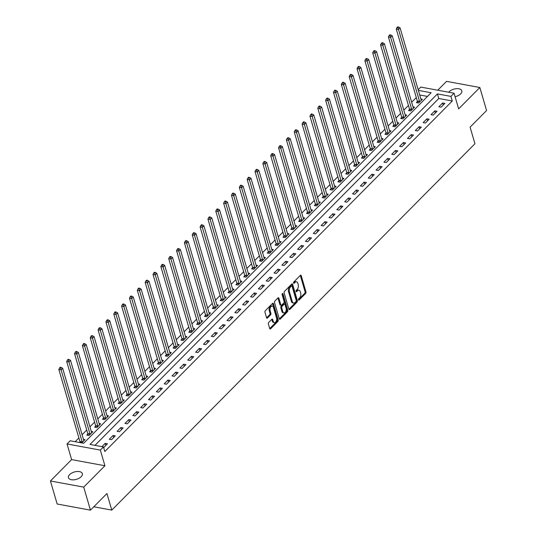 <?xml version="1.0" encoding="UTF-8"?>
<svg xmlns="http://www.w3.org/2000/svg" width="537" height="537" viewBox="0 0 537 537"><rect width="100%" height="100%" fill="white"/><g stroke="black" fill="none" stroke-linecap="round" stroke-linejoin="round"><path stroke-width="0.81" d="M298.458 299.868A0.779 0.456 100.5 0 0 299.075 300.062L305.62 293.457A1.108 0.651 100.5 0 0 305.976 291.933L301.217 275.662A1.108 0.651 100.5 0 0 300.801 275.192A1.108 0.651 100.5 0 0 300.337 275.38L293.793 281.985A0.779 0.456 100.5 0 0 294.162 283.254L295.008 282.395A3.551 2.081 100.5 0 1 296.498 281.797A3.551 2.081 100.5 0 1 297.827 283.301L298.223 284.657A3.551 2.081 100.5 0 1 297.095 289.537L296.249 290.389A0.779 0.456 100.5 0 0 296.619 291.658L297.464 290.806A3.551 2.081 100.5 0 1 298.955 290.208A3.551 2.081 100.5 0 1 300.284 291.705L300.68 293.061A3.551 2.081 100.5 0 1 299.552 297.941L298.706 298.8A0.779 0.456 100.5 0 0 298.458 299.868M81.154 476.728A7.229 3.819 -16.3 0 0 82.336 473.634A7.229 3.819 -16.3 0 0 76.979 471.506A7.229 3.819 -16.3 0 0 69.635 474.601A7.229 3.819 -16.3 0 0 68.454 477.695A7.229 3.819 -16.3 0 0 73.811 479.823A7.229 3.819 -16.3 0 0 81.154 476.728M455.094 96.714A7.229 3.819 -16.3 0 0 460.632 93.894A7.229 3.819 -16.3 0 0 461.813 90.8A7.229 3.819 -16.3 0 0 456.457 88.672A7.229 3.819 -16.3 0 0 449.113 91.767A7.229 3.819 -16.3 0 0 448.69 92.236M268.728 322.428A1.108 0.651 100.5 0 0 268.379 323.952L269.715 328.516A1.108 0.651 100.5 0 0 270.124 328.986A1.108 0.651 100.5 0 0 270.594 328.798L277.864 321.462A1.108 0.651 100.5 0 0 278.213 319.938L273.461 303.667A1.108 0.651 100.5 0 0 273.044 303.197A1.108 0.651 100.5 0 0 272.581 303.385L265.305 310.722A1.108 0.651 100.5 0 0 264.956 312.245L266.567 317.763A1.108 0.651 100.5 0 0 266.983 318.233A1.108 0.651 100.5 0 0 267.446 318.045L270.561 314.904A1.108 0.651 100.5 0 0 270.91 313.38L270.111 310.641A2.967 1.739 100.5 0 1 270.433 307.479A2.967 1.739 100.5 0 1 272.299 306.063A2.967 1.739 100.5 0 1 273.407 307.318L276.542 318.032A2.967 1.739 100.5 0 1 276.219 321.193A2.967 1.739 100.5 0 1 274.353 322.609A2.967 1.739 100.5 0 1 273.246 321.354L272.722 319.569A1.108 0.651 100.5 0 0 272.306 319.099A1.108 0.651 100.5 0 0 271.843 319.287L268.728 322.428M90.458 510.15L57.157 504.001L50.424 480.977L83.725 487.126L90.458 510.15L106.937 493.523L111.783 510.103L474.943 143.728L470.097 127.155L486.576 110.535L479.843 87.511L458.652 108.883L454.074 93.23L450.939 96.398L452.282 101.003L104.822 451.536L103.473 446.932L100.338 450.1L67.038 443.951L70.172 440.783L83.678 443.28L431.137 92.74L418.363 90.384M83.725 487.126L104.916 465.754L100.338 450.1M288.879 309.184A1.108 0.651 100.5 0 0 289.289 309.654A1.108 0.651 100.5 0 0 289.758 309.466L297.028 302.13A1.108 0.651 100.5 0 0 297.377 300.606L292.625 284.335A1.108 0.651 100.5 0 0 292.209 283.865A1.108 0.651 100.5 0 0 291.739 284.053L284.469 291.39A1.108 0.651 100.5 0 0 284.12 292.913L288.879 309.184M287.443 311.796L280.173 319.132A1.108 0.651 100.5 0 1 279.71 319.32A1.108 0.651 100.5 0 1 279.294 318.85L274.535 302.579A1.108 0.651 100.5 0 1 274.89 301.056L277.998 297.914A1.108 0.651 100.5 0 1 278.468 297.726A1.108 0.651 100.5 0 1 278.884 298.196L280.811 304.794A1.108 0.651 100.5 0 0 281.227 305.264A1.108 0.651 100.5 0 0 281.69 305.076L283.758 302.996A1.108 0.651 100.5 0 0 284.107 301.472L282.1 294.605A0.779 0.456 100.5 0 1 282.959 293.732L287.798 310.272A1.108 0.651 100.5 0 1 287.443 311.796L286.543 311.628L279.321 318.924M479.843 87.511L446.542 81.362L437.762 90.216M452.282 101.003L438.783 98.506L94.968 445.361M442.622 102.963L438.857 106.762L441.105 107.178L444.871 103.379L442.622 102.963L443.226 105.037M434.775 110.877L431.01 114.683L433.258 115.093L437.024 111.293L434.775 110.877L435.379 112.951M426.928 118.798L423.163 122.597L425.411 123.013L429.177 119.214L426.928 118.798L427.533 120.872M419.082 126.712L415.316 130.511L417.564 130.927L421.33 127.128L419.082 126.712L419.686 128.786M411.235 134.626L407.469 138.432L409.718 138.841L413.483 135.042L411.235 134.626L411.839 136.7M403.388 142.547L399.622 146.346L401.871 146.762L405.636 142.963L403.388 142.547L403.992 144.621M395.541 150.461L391.775 154.26L394.024 154.676L397.789 150.877L395.541 150.461L396.145 152.535M387.694 158.381L383.928 162.181L386.177 162.597L389.943 158.791L387.694 158.381L388.298 160.449M379.847 166.295L376.081 170.095L378.33 170.511L382.096 166.712L379.847 166.295L380.451 168.37M372 174.21L368.234 178.009L370.483 178.425L374.249 174.626L372 174.21L372.604 176.284M364.153 182.13L360.387 185.93L362.636 186.346L366.402 182.54L364.153 182.13L364.757 184.204M356.306 190.044L352.541 193.844L354.789 194.26L358.555 190.46L356.306 190.044L356.91 192.118M348.459 197.958L344.694 201.758L346.942 202.174L350.708 198.375L348.459 197.958L349.063 200.032M340.612 205.879L336.847 209.678L339.095 210.095L342.861 206.295L340.612 205.879L341.217 207.953M332.765 213.793L329 217.592L331.248 218.009L335.014 214.209L332.765 213.793L333.37 215.867M324.919 221.707L321.153 225.506L323.402 225.923L327.167 222.123L324.919 221.707L325.523 223.781M317.072 229.628L313.306 233.427L315.555 233.843L319.32 230.044L317.072 229.628L317.676 231.702M309.225 237.542L305.459 241.341L307.708 241.757L311.473 237.958L309.225 237.542L309.829 239.616M301.378 245.456L297.612 249.255L299.861 249.671L303.627 245.872L301.378 245.456L301.982 247.53M293.531 253.377L289.765 257.176L292.014 257.592L295.78 253.793L293.531 253.377L294.135 255.451M285.684 261.291L281.918 265.09L284.167 265.506L287.933 261.707L285.684 261.291L286.288 263.365M277.837 269.205L274.071 273.004L276.32 273.42L280.086 269.621L277.837 269.205L278.441 271.279M269.99 277.126L266.224 280.925L268.473 281.341L272.239 277.542L269.99 277.126L270.594 279.2M262.143 285.04L258.378 288.839L260.626 289.255L264.392 285.456L262.143 285.04L262.747 287.114M254.296 292.954L250.531 296.753L252.779 297.169L256.545 293.37L254.296 292.954L254.9 295.028M246.449 300.874L242.684 304.674L244.932 305.09L248.698 301.291L246.449 300.874L247.054 302.949M238.603 308.788L234.837 312.588L237.085 313.004L240.851 309.205L238.603 308.788L239.207 310.863M230.756 316.702L226.99 320.508L229.239 320.918L233.004 317.119L230.756 316.702L231.36 318.777M222.909 324.623L219.143 328.422L221.392 328.839L225.157 325.039L222.909 324.623L223.513 326.697M215.062 332.537L211.296 336.337L213.545 336.753L217.31 332.953L215.062 332.537L215.666 334.611M207.215 340.451L203.449 344.257L205.698 344.667L209.464 340.867L207.215 340.451L207.819 342.525M199.368 348.372L195.602 352.171L197.851 352.587L201.617 348.788L199.368 348.372L199.972 350.446M191.521 356.286L187.755 360.085L190.004 360.502L193.77 356.702L191.521 356.286L192.125 358.36M183.674 364.207L179.908 368.006L182.157 368.422L185.923 364.616L183.674 364.207L184.278 366.274M175.827 372.121L172.062 375.92L174.31 376.336L178.076 372.537L175.827 372.121L176.431 374.195M167.98 380.035L164.215 383.834L166.463 384.25L170.229 380.451L167.98 380.035L168.584 382.109M160.133 387.956L156.368 391.755L158.616 392.171L162.382 388.365L160.133 387.956L160.738 390.03M152.286 395.87L148.521 399.669L150.769 400.085L154.535 396.286L152.286 395.87L152.891 397.944M144.44 403.784L140.674 407.583L142.923 407.999L146.688 404.2L144.44 403.784L145.044 405.858M136.593 411.704L132.827 415.504L135.076 415.92L138.841 412.121L136.593 411.704L137.197 413.779M128.746 419.619L124.98 423.418L127.229 423.834L130.994 420.035L128.746 419.619L129.35 421.693M120.899 427.533L117.133 431.332L119.382 431.748L123.148 427.949L120.899 427.533L121.503 429.607M113.052 435.453L109.286 439.253L111.535 439.669L115.301 435.869L113.052 435.453L113.656 437.527M103.668 447.576L107.454 443.784L105.205 443.367L101.949 446.65M416.303 97.559L411.664 102.231M408.456 105.474L403.817 110.152M400.609 113.394L395.97 118.066M392.762 121.308L388.123 125.98M384.915 129.222L380.277 133.901M377.068 137.143L372.43 141.815M369.221 145.057L364.583 149.729M361.374 152.971L356.736 157.65M353.527 160.892L348.889 165.564M345.68 168.806L341.042 173.485M337.833 176.72L333.195 181.399M329.987 184.641L325.348 189.313M322.14 192.555L317.501 197.233M314.293 200.469L309.654 205.147M306.446 208.39L301.807 213.061M298.599 216.304L293.961 220.982M290.752 224.224L286.114 228.896M282.905 232.138L278.267 236.81M275.058 240.052L270.42 244.731M267.211 247.973L262.573 252.645M259.364 255.887L254.726 260.559M251.517 263.801L246.879 268.48M243.67 271.722L239.032 276.394M235.824 279.636L231.185 284.308M227.977 287.55L223.338 292.229M220.13 295.471L215.491 300.143M212.283 303.385L207.644 308.057M204.436 311.299L199.798 315.978M196.589 319.22L191.951 323.892M188.742 327.134L184.104 331.806M180.895 335.048L176.257 339.726M173.048 342.968L168.41 347.64M165.201 350.883L160.563 355.554M157.354 358.797L152.716 363.475M149.508 366.717L144.869 371.389M141.654 374.631L137.022 379.31M133.807 382.545L129.175 387.224M125.96 390.466L121.328 395.138M118.113 398.38L113.482 403.059M110.266 406.294L105.635 410.973M102.419 414.215L97.788 418.887M94.572 422.129L89.941 426.808M86.725 430.05L82.094 434.722M78.879 437.964L75.173 441.709M427.486 96.425L419.706 94.989M417.377 101.58L416.356 102.607L418.605 103.023L422.371 99.224L420.867 98.949M409.53 109.494L408.509 110.521L410.758 110.937L414.524 107.138L413.02 106.863M401.683 117.408L400.662 118.442L402.911 118.858L406.677 115.059L405.173 114.777M393.836 125.329L392.816 126.356L395.064 126.772L398.83 122.973L397.326 122.698M385.989 133.243L384.969 134.27L387.217 134.686L390.983 130.887L389.479 130.612M378.142 141.157L377.122 142.191L379.37 142.607L383.136 138.808L381.632 138.526M370.295 149.078L369.275 150.105L371.523 150.521L375.289 146.722L373.786 146.447M362.448 156.992L361.428 158.019L363.677 158.435L367.442 154.636L365.939 154.361M354.601 164.906L353.581 165.94L355.83 166.356L359.595 162.557L358.092 162.275M346.754 172.827L345.734 173.854L347.983 174.27L351.748 170.471L350.245 170.195M338.907 180.741L337.887 181.775L340.136 182.184L343.902 178.385L342.398 178.109M331.06 188.655L330.04 189.689L332.289 190.105L336.055 186.305L334.551 186.024M323.214 196.576L322.193 197.603L324.442 198.019L328.208 194.219L326.704 193.944M315.367 204.49L314.346 205.523L316.595 205.933L320.361 202.134L318.857 201.858M307.52 212.404L306.499 213.437L308.748 213.854L312.514 210.054L311.01 209.772M299.673 220.324L298.653 221.351L300.901 221.768L304.667 217.968L303.163 217.693M291.826 228.238L290.806 229.272L293.054 229.688L296.82 225.882L295.316 225.607M283.979 236.152L282.959 237.186L285.207 237.602L288.973 233.803L287.47 233.521M276.132 244.073L275.112 245.1L277.361 245.516L281.126 241.717L279.623 241.442M268.285 251.987L267.265 253.021L269.514 253.437L273.279 249.631L271.776 249.356M260.438 259.908L259.418 260.935L261.667 261.351L265.432 257.552L263.929 257.27M252.591 267.822L251.571 268.849L253.82 269.265L257.585 265.466L256.082 265.191M244.744 275.736L243.724 276.77L245.973 277.186L249.739 273.387L248.235 273.105M236.898 283.657L235.877 284.684L238.126 285.1L241.892 281.301L240.388 281.019M229.051 291.571L228.03 292.598L230.279 293.014L234.045 289.215L232.541 288.94M221.204 299.485L220.183 300.519L222.432 300.935L226.198 297.136L224.694 296.854M213.357 307.406L212.337 308.433L214.585 308.849L218.351 305.05L216.847 304.774M205.51 315.32L204.49 316.347L206.738 316.763L210.504 312.964L209 312.688M197.663 323.234L196.636 324.267L198.891 324.684L202.657 320.884L201.153 320.602M189.816 331.154L188.789 332.181L191.044 332.598L194.81 328.798L193.307 328.523M181.969 339.069L180.942 340.096L183.198 340.512L186.963 336.712L185.46 336.437M174.122 346.983L173.095 348.016L175.351 348.432L179.116 344.633L177.613 344.351M166.275 354.903L165.248 355.93L167.504 356.346L171.269 352.547L169.766 352.272M158.428 362.817L157.401 363.844L159.657 364.261L163.423 360.461L161.919 360.186M150.582 370.731L149.555 371.765L151.81 372.181L155.576 368.382L154.072 368.1M142.735 378.652L141.708 379.679L143.963 380.095L147.729 376.296L146.225 376.021M134.888 386.566L133.861 387.6L136.116 388.009L139.882 384.21L138.378 383.935M127.041 394.48L126.014 395.514L128.269 395.93L132.035 392.131L130.531 391.849M119.194 402.401L118.167 403.428L120.422 403.844L124.188 400.045L122.684 399.77M111.347 410.315L110.32 411.349L112.575 411.758L116.341 407.959L114.837 407.684M103.5 418.229L102.473 419.263L104.728 419.679L108.494 415.88L106.991 415.598M95.653 426.15L94.626 427.177L96.882 427.593L100.647 423.794L99.144 423.518M87.806 434.064L86.779 435.098L89.035 435.514L92.8 431.708L91.297 431.433M79.959 441.978L79.449 442.495M83.45 439.347L84.953 439.628L81.698 442.911M93.8 506.78L111.783 510.103M104.916 465.754L71.616 459.605L50.424 480.977M71.616 459.605L67.038 443.951M418.169 89.713L420.773 87.081L454.074 93.23M450.939 96.398L437.44 93.908L89.974 444.441L103.473 446.932M438.783 98.506L437.44 93.908M105.205 443.367L105.809 445.442M298.955 290.208L298.055 290.04A3.551 2.081 100.5 0 0 296.565 290.638L297.464 290.806M295.968 291.242L296.565 290.638M296.498 281.797L295.598 281.636A3.551 2.081 100.5 0 0 294.108 282.234L295.008 282.395M293.511 282.838L294.108 282.234M298.424 299.646L304.721 293.296A1.108 0.651 100.5 0 0 305.076 291.766L300.317 275.501A1.108 0.651 100.5 0 0 300.297 275.427M288.899 309.258L296.129 301.962A1.108 0.651 100.5 0 0 296.478 300.438L291.725 284.167A1.108 0.651 100.5 0 0 291.698 284.1M295.981 301.552A0.779 0.456 100.5 0 0 296.229 300.478L292.047 286.201A0.779 0.456 100.5 0 0 291.437 286.006L290.537 286.906A3.551 2.081 100.5 0 0 289.416 291.786L292.269 301.546A3.551 2.081 100.5 0 0 293.598 303.049A3.551 2.081 100.5 0 0 295.088 302.452L295.981 301.552M291.759 285.872L290.859 285.704A0.779 0.456 100.5 0 0 290.53 285.838L291.437 286.006M293.598 303.049L292.699 302.881A3.551 2.081 100.5 0 1 291.369 301.385L288.517 291.618A3.551 2.081 100.5 0 1 289.638 286.738L290.53 285.838M281.227 305.264L280.327 305.097A1.108 0.651 100.5 0 1 279.911 304.633L277.978 298.035A1.108 0.651 100.5 0 0 277.958 297.961M282.147 293.853L286.899 310.104L287.798 310.272M282.811 311.641A2.967 1.739 100.5 0 0 283.925 312.896A2.967 1.739 100.5 0 0 285.791 311.487A2.967 1.739 100.5 0 0 286.107 308.319L285.006 304.546A1.108 0.651 100.5 0 0 284.59 304.076A1.108 0.651 100.5 0 0 284.127 304.264L282.059 306.345A1.108 0.651 100.5 0 0 281.71 307.869L282.811 311.641L281.912 311.48A2.967 1.739 100.5 0 0 283.019 312.729L283.925 312.896M284.59 304.076L283.69 303.908A1.108 0.651 100.5 0 0 283.227 304.096L284.127 304.264M281.912 311.48L280.811 307.701A1.108 0.651 100.5 0 1 281.16 306.177L283.227 304.096M286.543 311.628A1.108 0.651 100.5 0 0 286.899 310.104M274.353 322.609L273.454 322.442A2.967 1.739 100.5 0 1 272.346 321.186L271.823 319.401A1.108 0.651 100.5 0 0 271.796 319.334M272.299 306.063L271.4 305.895A2.967 1.739 100.5 0 0 269.534 307.312A2.967 1.739 100.5 0 0 269.212 310.48L270.111 310.641M266.594 317.83L269.661 314.736A1.108 0.651 100.5 0 0 270.01 313.212L269.212 310.48M269.735 328.59L276.964 321.301A1.108 0.651 100.5 0 0 277.314 319.77L272.561 303.506A1.108 0.651 100.5 0 0 272.534 303.432M421.35 100.251L421.283 100.171A1.128 0.665 -79.5 0 1 421.136 99.869L400.078 27.864L398.508 29.448L396.259 29.032L417.316 101.037A1.128 0.665 -79.5 0 1 417.37 101.426L417.39 102.802M397.957 27.649L398.582 27.018L397.682 26.85L397.058 27.481L397.957 27.649L398.508 29.448L419.565 101.453A1.128 0.665 -79.5 0 1 419.625 101.842L419.625 101.99M398.582 27.018L400.078 27.864M396.259 29.032L397.058 27.481M413.503 108.172L413.436 108.085A1.128 0.665 -79.5 0 1 413.289 107.789L392.232 35.778L390.661 37.362L388.412 36.946L409.469 108.957A1.128 0.665 -79.5 0 1 409.523 109.347L409.543 110.716M390.11 35.563L390.735 34.932L389.835 34.764L389.211 35.402L390.11 35.563L390.661 37.362L411.718 109.373A1.128 0.665 -79.5 0 1 411.778 109.763L411.778 109.91M390.735 34.932L392.232 35.778M388.412 36.946L389.211 35.402M405.657 116.086L405.589 115.999A1.128 0.665 -79.5 0 1 405.442 115.703L384.385 43.698L382.814 45.276L380.565 44.866L401.622 116.871A1.128 0.665 -79.5 0 1 401.676 117.261L401.696 118.63M382.263 43.484L382.888 42.846L381.988 42.685L381.364 43.316L382.263 43.484L382.814 45.276L403.871 117.288A1.128 0.665 -79.5 0 1 403.931 117.677L403.931 117.825M382.888 42.846L384.385 43.698M380.565 44.866L381.364 43.316M397.81 124L397.742 123.919A1.128 0.665 -79.5 0 1 397.595 123.617L376.538 51.612L374.967 53.197L372.718 52.78L393.775 124.785A1.128 0.665 -79.5 0 1 393.829 125.175L393.849 126.551M374.417 51.398L375.041 50.767L374.141 50.599L373.517 51.23L374.417 51.398L374.967 53.197L396.024 125.202A1.128 0.665 -79.5 0 1 396.084 125.591L396.084 125.745M375.041 50.767L376.538 51.612M372.718 52.78L373.517 51.23M389.963 131.921L389.896 131.834A1.128 0.665 -79.5 0 1 389.748 131.538L368.691 59.526L367.12 61.111L364.871 60.694L385.928 132.706A1.128 0.665 -79.5 0 1 385.982 133.095L386.002 134.465M366.57 59.312L367.194 58.681L366.294 58.513L365.67 59.151L366.57 59.312L367.12 61.111L388.177 133.122A1.128 0.665 -79.5 0 1 388.238 133.512L388.238 133.659M367.194 58.681L368.691 59.526M364.871 60.694L365.67 59.151M382.116 139.835L382.049 139.754A1.128 0.665 -79.5 0 1 381.901 139.452L360.844 67.447L359.273 69.031L357.024 68.615L378.082 140.62A1.128 0.665 -79.5 0 1 378.135 141.009L378.155 142.379M358.723 67.232L359.347 66.595L358.447 66.434L357.823 67.065L358.723 67.232L359.273 69.031L380.33 141.036A1.128 0.665 -79.5 0 1 380.391 141.426L380.391 141.573M359.347 66.595L360.844 67.447M357.024 68.615L357.823 67.065M374.269 147.749L374.202 147.668A1.128 0.665 -79.5 0 1 374.054 147.366L352.997 75.361L351.426 76.945L349.178 76.529L370.235 148.534A1.128 0.665 -79.5 0 1 370.288 148.924L370.308 150.3M350.876 75.146L351.5 74.515L350.601 74.348L349.976 74.979L350.876 75.146L351.426 76.945L372.483 148.95A1.128 0.665 -79.5 0 1 372.544 149.34L372.544 149.494M351.5 74.515L352.997 75.361M349.178 76.529L349.976 74.979M366.422 155.67L366.355 155.582A1.128 0.665 -79.5 0 1 366.207 155.287L345.15 83.275L343.579 84.859L341.331 84.443L362.388 156.455A1.128 0.665 -79.5 0 1 362.441 156.844L362.462 158.214M343.029 83.067L343.653 82.43L342.754 82.262L342.129 82.899L343.029 83.067L343.579 84.859L364.636 156.871A1.128 0.665 -79.5 0 1 364.697 157.26L364.697 157.408M343.653 82.43L345.15 83.275M341.331 84.443L342.129 82.899M358.575 163.584L358.508 163.503A1.128 0.665 -79.5 0 1 358.36 163.201L337.303 91.196L335.732 92.78L333.484 92.364L354.541 164.369A1.128 0.665 -79.5 0 1 354.595 164.758L354.615 166.128M335.182 90.981L335.806 90.35L334.907 90.182L334.283 90.813L335.182 90.981L335.732 92.78L356.79 164.785A1.128 0.665 -79.5 0 1 356.85 165.174L356.85 165.322M335.806 90.35L337.303 91.196M333.484 92.364L334.283 90.813M350.728 171.498L350.661 171.417A1.128 0.665 -79.5 0 1 350.513 171.122L329.456 99.11L327.885 100.694L325.637 100.278L346.694 172.283A1.128 0.665 -79.5 0 1 346.748 172.679L346.768 174.048M327.335 98.895L327.959 98.264L327.06 98.096L326.436 98.727L327.335 98.895L327.885 100.694L348.943 172.699A1.128 0.665 -79.5 0 1 349.003 173.089L349.003 173.243M327.959 98.264L329.456 99.11M325.637 100.278L326.436 98.727M342.881 179.418L342.814 179.331A1.128 0.665 -79.5 0 1 342.666 179.036L321.609 107.024L320.039 108.608L317.79 108.192L338.847 180.204A1.128 0.665 -79.5 0 1 338.901 180.593L338.921 181.962M319.488 106.816L320.112 106.178L319.213 106.011L318.589 106.648L319.488 106.816L320.039 108.608L341.096 180.62A1.128 0.665 -79.5 0 1 341.156 181.009L341.156 181.157M320.112 106.178L321.609 107.024M317.79 108.192L318.589 106.648M335.034 187.332L334.967 187.252A1.128 0.665 -79.5 0 1 334.82 186.95L313.762 114.945L312.192 116.529L309.943 116.113L331 188.118A1.128 0.665 -79.5 0 1 331.054 188.507L331.074 189.876M311.641 114.73L312.265 114.099L311.366 113.931L310.742 114.562L311.641 114.73L312.192 116.529L333.249 188.534A1.128 0.665 -79.5 0 1 333.309 188.923L333.309 189.071M312.265 114.099L313.762 114.945M309.943 116.113L310.742 114.562M327.187 195.253L327.12 195.166A1.128 0.665 -79.5 0 1 326.973 194.871L305.915 122.859L304.345 124.443L302.096 124.027L323.153 196.039A1.128 0.665 -79.5 0 1 323.207 196.428L323.227 197.797M303.794 122.644L304.419 122.013L303.519 121.845L302.895 122.483L303.794 122.644L304.345 124.443L325.402 196.448A1.128 0.665 -79.5 0 1 325.462 196.837L325.462 196.992M304.419 122.013L305.915 122.859M302.096 124.027L302.895 122.483M319.34 203.167L319.273 203.08A1.128 0.665 -79.5 0 1 319.126 202.785L298.069 130.773L296.498 132.357L294.249 131.941L315.306 203.953A1.128 0.665 -79.5 0 1 315.36 204.342L315.38 205.711M295.947 130.565L296.572 129.927L295.672 129.766L295.048 130.397L295.947 130.565L296.498 132.357L317.555 204.369A1.128 0.665 -79.5 0 1 317.615 204.758L317.615 204.906M296.572 129.927L298.069 130.773M294.249 131.941L295.048 130.397M311.494 211.081L311.426 211.001A1.128 0.665 -79.5 0 1 311.279 210.699L290.222 138.694L288.651 140.278L286.402 139.862L307.459 211.867A1.128 0.665 -79.5 0 1 307.513 212.256L307.533 213.625M288.101 138.479L288.725 137.848L287.825 137.68L287.201 138.311L288.101 138.479L288.651 140.278L309.708 212.283A1.128 0.665 -79.5 0 1 309.768 212.672L309.768 212.82M288.725 137.848L290.222 138.694M286.402 139.862L287.201 138.311M303.647 219.002L303.58 218.915A1.128 0.665 -79.5 0 1 303.432 218.619L282.375 146.608L280.804 148.192L278.555 147.776L299.612 219.787A1.128 0.665 -79.5 0 1 299.666 220.177L299.686 221.546M280.254 146.393L280.878 145.762L279.978 145.594L279.354 146.232L280.254 146.393L280.804 148.192L301.861 220.197A1.128 0.665 -79.5 0 1 301.922 220.593L301.922 220.741M280.878 145.762L282.375 146.608M278.555 147.776L279.354 146.232M295.8 226.916L295.733 226.829A1.128 0.665 -79.5 0 1 295.585 226.533L274.528 154.522L272.957 156.106L270.708 155.69L291.766 227.701A1.128 0.665 -79.5 0 1 291.819 228.091L291.839 229.46M272.407 154.314L273.031 153.676L272.131 153.515L271.507 154.146L272.407 154.314L272.957 156.106L294.014 228.118A1.128 0.665 -79.5 0 1 294.075 228.507L294.075 228.655M273.031 153.676L274.528 154.522M270.708 155.69L271.507 154.146M287.953 234.83L287.886 234.75A1.128 0.665 -79.5 0 1 287.738 234.447L266.681 162.442L265.11 164.027L262.862 163.61L283.919 235.615A1.128 0.665 -79.5 0 1 283.972 236.005L283.992 237.381M264.56 162.228L265.184 161.597L264.285 161.429L263.66 162.06L264.56 162.228L265.11 164.027L286.167 236.032A1.128 0.665 -79.5 0 1 286.228 236.421L286.228 236.569M265.184 161.597L266.681 162.442M262.862 163.61L263.66 162.06M280.106 242.751L280.039 242.664A1.128 0.665 -79.5 0 1 279.891 242.368L258.834 170.357L257.263 171.941L255.015 171.525L276.072 243.536A1.128 0.665 -79.5 0 1 276.125 243.926L276.146 245.295M256.713 170.142L257.337 169.511L256.438 169.343L255.813 169.981L256.713 170.142L257.263 171.941L278.32 243.952A1.128 0.665 -79.5 0 1 278.381 244.342L278.381 244.489M257.337 169.511L258.834 170.357M255.015 171.525L255.813 169.981M272.259 250.665L272.192 250.578A1.128 0.665 -79.5 0 1 272.044 250.282L250.987 178.271L249.416 179.855L247.168 179.439L268.225 251.45A1.128 0.665 -79.5 0 1 268.278 251.84L268.299 253.209M248.866 178.062L249.49 177.425L248.591 177.264L247.966 177.895L248.866 178.062L249.416 179.855L270.473 251.866A1.128 0.665 -79.5 0 1 270.534 252.256L270.534 252.403M249.49 177.425L250.987 178.271M247.168 179.439L247.966 177.895M264.412 258.579L264.345 258.498A1.128 0.665 -79.5 0 1 264.197 258.196L243.14 186.191L241.569 187.775L239.321 187.359L260.378 259.364A1.128 0.665 -79.5 0 1 260.432 259.754L260.452 261.13M241.019 185.977L241.643 185.346L240.744 185.178L240.12 185.809L241.019 185.977L241.569 187.775L262.627 259.78A1.128 0.665 -79.5 0 1 262.687 260.17L262.687 260.317M241.643 185.346L243.14 186.191M239.321 187.359L240.12 185.809M256.565 266.5L256.498 266.412A1.128 0.665 -79.5 0 1 256.35 266.117L235.293 194.105L233.723 195.69L231.474 195.273L252.531 267.285A1.128 0.665 -79.5 0 1 252.585 267.674L252.605 269.044M233.172 193.891L233.796 193.26L232.897 193.092L232.273 193.729L233.172 193.891L233.723 195.69L254.78 267.701A1.128 0.665 -79.5 0 1 254.84 268.091L254.84 268.238M233.796 193.26L235.293 194.105M231.474 195.273L232.273 193.729M248.718 274.414L248.651 274.326A1.128 0.665 -79.5 0 1 248.503 274.031L227.446 202.026L225.876 203.604L223.627 203.187L244.684 275.199A1.128 0.665 -79.5 0 1 244.738 275.588L244.758 276.958M225.325 201.811L225.949 201.174L225.05 201.013L224.426 201.643L225.325 201.811L225.876 203.604L246.933 275.615A1.128 0.665 -79.5 0 1 246.993 276.005L246.993 276.152M225.949 201.174L227.446 202.026M223.627 203.187L224.426 201.643M240.871 282.328L240.804 282.247A1.128 0.665 -79.5 0 1 240.657 281.945L219.599 209.94L218.029 211.524L215.78 211.108L236.837 283.113A1.128 0.665 -79.5 0 1 236.891 283.502L236.911 284.878M217.478 209.725L218.103 209.094L217.203 208.927L216.579 209.558L217.478 209.725L218.029 211.524L239.086 283.529A1.128 0.665 -79.5 0 1 239.146 283.919L239.146 284.066M218.103 209.094L219.599 209.94M215.78 211.108L216.579 209.558M233.024 290.248L232.957 290.161A1.128 0.665 -79.5 0 1 232.81 289.866L211.753 217.854L210.182 219.438L207.933 219.022L228.99 291.034A1.128 0.665 -79.5 0 1 229.044 291.423L229.064 292.793M209.631 217.639L210.256 217.008L209.356 216.841L208.732 217.478L209.631 217.639L210.182 219.438L231.239 291.45A1.128 0.665 -79.5 0 1 231.299 291.839L231.299 291.987M210.256 217.008L211.753 217.854M207.933 219.022L208.732 217.478M225.178 298.163L225.11 298.075A1.128 0.665 -79.5 0 1 224.963 297.78L203.906 225.775L202.335 227.352L200.086 226.943L221.143 298.948A1.128 0.665 -79.5 0 1 221.197 299.337L221.217 300.707M201.784 225.56L202.409 224.922L201.509 224.761L200.885 225.392L201.784 225.56L202.335 227.352L223.392 299.364A1.128 0.665 -79.5 0 1 223.452 299.753L223.452 299.901M202.409 224.922L203.906 225.775M200.086 226.943L200.885 225.392M217.331 306.077L217.263 305.996A1.128 0.665 -79.5 0 1 217.116 305.694L196.059 233.689L194.488 235.273L192.239 234.857L213.296 306.862A1.128 0.665 -79.5 0 1 213.35 307.251L213.37 308.627M193.938 233.474L194.562 232.843L193.662 232.675L193.038 233.306L193.938 233.474L194.488 235.273L215.545 307.278A1.128 0.665 -79.5 0 1 215.606 307.667L215.606 307.815M194.562 232.843L196.059 233.689M192.239 234.857L193.038 233.306M209.484 313.997L209.417 313.91A1.128 0.665 -79.5 0 1 209.269 313.615L188.212 241.603L186.641 243.187L184.392 242.771L205.449 314.783A1.128 0.665 -79.5 0 1 205.503 315.172L205.523 316.541M186.091 241.388L186.715 240.757L185.815 240.589L185.191 241.227L186.091 241.388L186.641 243.187L207.698 315.199A1.128 0.665 -79.5 0 1 207.759 315.588L207.759 315.736M186.715 240.757L188.212 241.603M184.392 242.771L185.191 241.227M201.637 321.911L201.57 321.824A1.128 0.665 -79.5 0 1 201.422 321.529L180.365 249.524L178.794 251.101L176.545 250.692L197.603 322.697A1.128 0.665 -79.5 0 1 197.656 323.086L197.676 324.455M178.244 249.309L178.868 248.671L177.969 248.51L177.344 249.141L178.244 249.309L178.794 251.101L199.851 323.113A1.128 0.665 -79.5 0 1 199.912 323.502L199.912 323.65M178.868 248.671L180.365 249.524M176.545 250.692L177.344 249.141M193.79 329.825L193.723 329.745A1.128 0.665 -79.5 0 1 193.575 329.443L172.518 257.438L170.947 259.022L168.699 258.606L189.756 330.611A1.128 0.665 -79.5 0 1 189.809 331L189.83 332.376M170.397 257.223L171.021 256.592L170.122 256.424L169.497 257.055L170.397 257.223L170.947 259.022L192.004 331.027A1.128 0.665 -79.5 0 1 192.065 331.416L192.065 331.571M171.021 256.592L172.518 257.438M168.699 258.606L169.497 257.055M185.943 337.746L185.876 337.659A1.128 0.665 -79.5 0 1 185.728 337.364L164.671 265.352L163.1 266.936L160.852 266.52L181.909 338.532A1.128 0.665 -79.5 0 1 181.962 338.921L181.983 340.29M162.55 265.144L163.174 264.506L162.275 264.338L161.65 264.976L162.55 265.144L163.1 266.936L184.157 338.948A1.128 0.665 -79.5 0 1 184.218 339.337L184.218 339.485M163.174 264.506L164.671 265.352M160.852 266.52L161.65 264.976M178.096 345.66L178.029 345.58A1.128 0.665 -79.5 0 1 177.881 345.278L156.824 273.273L155.253 274.857L153.005 274.441L174.062 346.446A1.128 0.665 -79.5 0 1 174.116 346.835L174.136 348.204M154.703 273.058L155.327 272.427L154.428 272.259L153.804 272.89L154.703 273.058L155.253 274.857L176.311 346.862A1.128 0.665 -79.5 0 1 176.371 347.251L176.371 347.399M155.327 272.427L156.824 273.273M153.005 274.441L153.804 272.89M170.249 353.574L170.182 353.494A1.128 0.665 -79.5 0 1 170.034 353.192L148.977 281.187L147.406 282.771L145.158 282.355L166.215 354.36A1.128 0.665 -79.5 0 1 166.269 354.749L166.289 356.125M146.856 280.972L147.48 280.341L146.581 280.173L145.957 280.804L146.856 280.972L147.406 282.771L168.464 354.776A1.128 0.665 -79.5 0 1 168.524 355.165L168.524 355.319M147.48 280.341L148.977 281.187M145.158 282.355L145.957 280.804M162.402 361.495L162.335 361.408A1.128 0.665 -79.5 0 1 162.187 361.112L141.13 289.101L139.56 290.685L137.311 290.269L158.368 362.28A1.128 0.665 -79.5 0 1 158.422 362.67L158.442 364.039M139.009 288.893L139.633 288.255L138.734 288.087L138.11 288.725L139.009 288.893L139.56 290.685L160.617 362.697A1.128 0.665 -79.5 0 1 160.677 363.086L160.677 363.234M139.633 288.255L141.13 289.101M137.311 290.269L138.11 288.725M154.555 369.409L154.488 369.328A1.128 0.665 -79.5 0 1 154.341 369.026L133.283 297.021L131.713 298.606L129.464 298.189L150.521 370.194A1.128 0.665 -79.5 0 1 150.575 370.584L150.595 371.953M131.162 296.807L131.787 296.176L130.887 296.008L130.263 296.639L131.162 296.807L131.713 298.606L152.77 370.611A1.128 0.665 -79.5 0 1 152.83 371L152.83 371.148M131.787 296.176L133.283 297.021M129.464 298.189L130.263 296.639M146.708 377.323L146.641 377.243A1.128 0.665 -79.5 0 1 146.494 376.947L125.436 304.935L123.866 306.52L121.617 306.103L142.674 378.108A1.128 0.665 -79.5 0 1 142.728 378.504L142.748 379.874M123.315 304.721L123.94 304.09L123.04 303.922L122.416 304.553L123.315 304.721L123.866 306.52L144.923 378.525A1.128 0.665 -79.5 0 1 144.983 378.914L144.983 379.068M123.94 304.09L125.436 304.935M121.617 306.103L122.416 304.553M138.861 385.244L138.794 385.157A1.128 0.665 -79.5 0 1 138.647 384.861L117.59 312.849L116.019 314.434L113.77 314.017L134.827 386.029A1.128 0.665 -79.5 0 1 134.881 386.418L134.901 387.788M115.468 312.641L116.093 312.004L115.193 311.836L114.569 312.474L115.468 312.641L116.019 314.434L137.076 386.445A1.128 0.665 -79.5 0 1 137.136 386.835L137.136 386.982M116.093 312.004L117.59 312.849M113.77 314.017L114.569 312.474M131.015 393.158L130.947 393.077A1.128 0.665 -79.5 0 1 130.8 392.775L109.743 320.77L108.172 322.354L105.923 321.938L126.98 393.943A1.128 0.665 -79.5 0 1 127.034 394.333L127.054 395.702M107.622 320.555L108.246 319.924L107.346 319.757L106.722 320.388L107.622 320.555L108.172 322.354L129.229 394.359A1.128 0.665 -79.5 0 1 129.289 394.749L129.289 394.896M108.246 319.924L109.743 320.77M105.923 321.938L106.722 320.388M123.168 401.079L123.101 400.991A1.128 0.665 -79.5 0 1 122.953 400.696L101.896 328.684L100.325 330.268L98.076 329.852L119.133 401.864A1.128 0.665 -79.5 0 1 119.187 402.253L119.207 403.623M99.775 328.469L100.399 327.839L99.499 327.671L98.875 328.308L99.775 328.469L100.325 330.268L121.382 402.273A1.128 0.665 -79.5 0 1 121.443 402.663L121.443 402.817M100.399 327.839L101.896 328.684M98.076 329.852L98.875 328.308M115.321 408.993L115.254 408.905A1.128 0.665 -79.5 0 1 115.106 408.61L94.049 336.598L92.478 338.182L90.229 337.766L111.287 409.778A1.128 0.665 -79.5 0 1 111.34 410.167L111.36 411.537M91.928 336.39L92.552 335.753L91.652 335.591L91.028 336.222L91.928 336.39L92.478 338.182L113.535 410.194A1.128 0.665 -79.5 0 1 113.596 410.583L113.596 410.731M92.552 335.753L94.049 336.598M90.229 337.766L91.028 336.222M107.474 416.907L107.407 416.826A1.128 0.665 -79.5 0 1 107.259 416.524L86.202 344.519L84.631 346.103L82.383 345.687L103.44 417.692A1.128 0.665 -79.5 0 1 103.493 418.081L103.513 419.451M84.081 344.304L84.705 343.673L83.806 343.505L83.181 344.136L84.081 344.304L84.631 346.103L105.688 418.108A1.128 0.665 -79.5 0 1 105.749 418.498L105.749 418.645M84.705 343.673L86.202 344.519M82.383 345.687L83.181 344.136M99.627 424.827L99.56 424.74A1.128 0.665 -79.5 0 1 99.412 424.445L78.355 352.433L76.784 354.017L74.536 353.601L95.593 425.613A1.128 0.665 -79.5 0 1 95.646 426.002L95.667 427.371M76.234 352.218L76.858 351.587L75.959 351.42L75.334 352.057L76.234 352.218L76.784 354.017L97.841 426.022A1.128 0.665 -79.5 0 1 97.902 426.418L97.902 426.566M76.858 351.587L78.355 352.433M74.536 353.601L75.334 352.057M91.78 432.741L91.713 432.654A1.128 0.665 -79.5 0 1 91.565 432.359L70.508 360.347L68.937 361.931L66.689 361.515L87.746 433.527A1.128 0.665 -79.5 0 1 87.8 433.916L87.82 435.285M68.387 360.139L69.011 359.501L68.112 359.34L67.487 359.971L68.387 360.139L68.937 361.931L89.994 433.943A1.128 0.665 -79.5 0 1 90.048 434.332L90.055 434.48M69.011 359.501L70.508 360.347M66.689 361.515L67.487 359.971M83.933 440.655L83.866 440.575A1.128 0.665 -79.5 0 1 83.718 440.273L62.661 368.268L61.09 369.852L58.842 369.436L79.899 441.441A1.128 0.665 -79.5 0 1 79.953 441.83L79.966 442.595M60.54 368.053L61.164 367.422L60.265 367.254L59.641 367.885L60.54 368.053L61.09 369.852L82.148 441.857A1.128 0.665 -79.5 0 1 82.201 442.246L82.208 442.394M61.164 367.422L62.661 368.268M58.842 369.436L59.641 367.885M298.491 299.955L299.075 300.062M293.578 283.147L294.162 283.254M296.035 291.551L296.619 291.658M300.317 275.501L301.217 275.662M305.076 291.766L305.976 291.933M304.721 293.296L305.62 293.457M291.725 284.167L292.625 284.335M296.478 300.438L297.377 300.606M296.129 301.962L297.028 302.13M288.919 309.312L289.758 309.466M289.638 286.738L290.537 286.906M288.517 291.618L289.416 291.786M291.369 301.385L292.269 301.546M279.341 318.978L280.173 319.132M277.978 298.035L278.884 298.196M279.911 304.633L280.811 304.794M282.281 293.605L282.959 293.732M281.16 306.177L282.059 306.345M280.811 307.701L281.71 307.869M271.823 319.401L272.722 319.569M272.346 321.186L273.246 321.354M270.01 313.212L270.91 313.38M269.661 314.736L270.561 314.904M266.614 317.891L267.446 318.045M272.561 303.506L273.461 303.667M277.314 319.77L278.213 319.938M276.964 321.301L277.864 321.462M269.762 328.644L270.594 328.798M417.316 101.037L419.565 101.453M417.37 101.426L419.625 101.842M409.469 108.957L411.718 109.373M409.523 109.347L411.778 109.763M401.622 116.871L403.871 117.288M401.676 117.261L403.931 117.677M393.775 124.785L396.024 125.202M393.829 125.175L396.084 125.591M385.928 132.706L388.177 133.122M385.982 133.095L388.238 133.512M378.082 140.62L380.33 141.036M378.135 141.009L380.391 141.426M370.235 148.534L372.483 148.95M370.288 148.924L372.544 149.34M362.388 156.455L364.636 156.871M362.441 156.844L364.697 157.26M354.541 164.369L356.79 164.785M354.595 164.758L356.85 165.174M346.694 172.283L348.943 172.699M346.748 172.679L349.003 173.089M338.847 180.204L341.096 180.62M338.901 180.593L341.156 181.009M331 188.118L333.249 188.534M331.054 188.507L333.309 188.923M323.153 196.039L325.402 196.448M323.207 196.428L325.462 196.837M315.306 203.953L317.555 204.369M315.36 204.342L317.615 204.758M307.459 211.867L309.708 212.283M307.513 212.256L309.768 212.672M299.612 219.787L301.861 220.197M299.666 220.177L301.922 220.593M291.766 227.701L294.014 228.118M291.819 228.091L294.075 228.507M283.919 235.615L286.167 236.032M283.972 236.005L286.228 236.421M276.072 243.536L278.32 243.952M276.125 243.926L278.381 244.342M268.225 251.45L270.473 251.866M268.278 251.84L270.534 252.256M260.378 259.364L262.627 259.78M260.432 259.754L262.687 260.17M252.531 267.285L254.78 267.701M252.585 267.674L254.84 268.091M244.684 275.199L246.933 275.615M244.738 275.588L246.993 276.005M236.837 283.113L239.086 283.529M236.891 283.502L239.146 283.919M228.99 291.034L231.239 291.45M229.044 291.423L231.299 291.839M221.143 298.948L223.392 299.364M221.197 299.337L223.452 299.753M213.296 306.862L215.545 307.278M213.35 307.251L215.606 307.667M205.449 314.783L207.698 315.199M205.503 315.172L207.759 315.588M197.603 322.697L199.851 323.113M197.656 323.086L199.912 323.502M189.756 330.611L192.004 331.027M189.809 331L192.065 331.416M181.909 338.532L184.157 338.948M181.962 338.921L184.218 339.337M174.062 346.446L176.311 346.862M174.116 346.835L176.371 347.251M166.215 354.36L168.464 354.776M166.269 354.749L168.524 355.165M158.368 362.28L160.617 362.697M158.422 362.67L160.677 363.086M150.521 370.194L152.77 370.611M150.575 370.584L152.83 371M142.674 378.108L144.923 378.525M142.728 378.504L144.983 378.914M134.827 386.029L137.076 386.445M134.881 386.418L137.136 386.835M126.98 393.943L129.229 394.359M127.034 394.333L129.289 394.749M119.133 401.864L121.382 402.273M119.187 402.253L121.443 402.663M111.287 409.778L113.535 410.194M111.34 410.167L113.596 410.583M103.44 417.692L105.688 418.108M103.493 418.081L105.749 418.498M95.593 425.613L97.841 426.022M95.646 426.002L97.902 426.418M87.746 433.527L89.994 433.943M87.8 433.916L90.048 434.332M79.899 441.441L82.148 441.857M79.953 441.83L82.201 442.246"/></g></svg>
